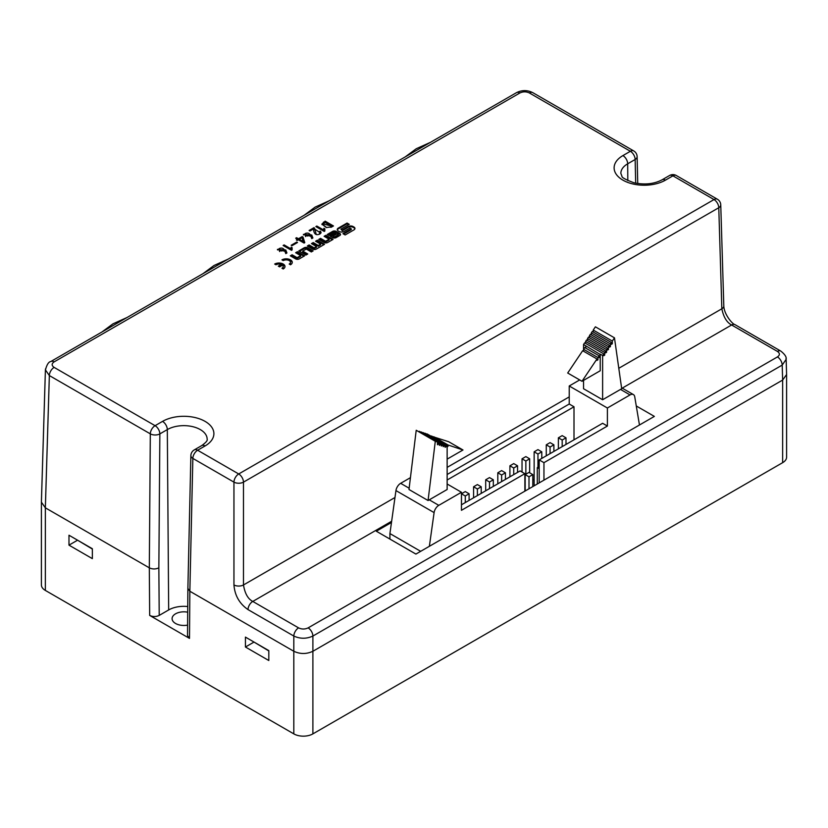 <?xml version="1.0" encoding="UTF-8"?>
<svg xmlns="http://www.w3.org/2000/svg" width="828" height="828" viewBox="0 0 828 828"><rect width="100%" height="100%" fill="white"/><g stroke="black" fill="none" stroke-linecap="round" stroke-linejoin="round"><path stroke-width="1.24" d="M283.124 245.481L284.107 244.912L290.814 248.793L291.208 247.168L292.129 247.696L292.087 249.973L291.497 250.315L283.124 245.481M295.689 238.226L296.61 237.698L298.463 238.764L302.21 236.601L303.038 237.077L304.787 242.635L304.062 243.059L298.359 239.778L297.2 240.451L296.372 239.975L297.531 239.292L295.689 238.226M319.37 231.581L320.436 231.136L321.078 232.502L320.188 233.806C319.08 234.241 314.081 237.118 313.481 228.973L309.972 230.991L309.092 230.484L314.009 227.648L314.837 229.211L319.701 232.368L319.37 231.581M333.477 225.961L331.821 226.913L326.242 227.503L321.895 224.098L325.156 221.159L333.477 225.961M315.582 241.227L317.362 240.192L324.514 244.322L316.244 249.104A2.484 1.439 180 0 1 312.725 249.104L307.333 245.988L309.123 244.953L314.143 247.851L316.472 246.506L311.452 243.608L313.243 242.573L318.262 245.471L320.602 244.125L315.582 241.227M324.1 236.311L325.89 235.276L333.042 239.406L327.65 242.511A2.484 1.439 180 0 1 324.131 242.511L318.749 239.395L320.539 238.361L325.559 241.258L329.12 239.209L324.1 236.311M313.108 250.915L307.716 247.8A2.484 1.439 0 0 0 304.197 247.8L298.815 250.905L305.956 255.034L307.747 253.999L302.727 251.101L306.288 249.042L311.318 251.95L313.108 250.915M349.261 224.326L347.056 223.053L338.29 228.114A3.529 2.039 0 0 0 337.255 229.553A3.529 2.039 0 0 0 338.29 230.991L339.087 231.447A3.529 2.039 0 0 0 344.075 231.447L349.933 228.073L351.3 228.859L342.958 233.682L345.162 234.955L353.918 229.905A3.529 2.039 0 0 0 354.953 228.456A3.529 2.039 0 0 0 353.918 227.017L353.132 226.561A3.529 2.039 0 0 0 348.133 226.561L342.285 229.936L340.908 229.149L349.261 224.326M295.658 252.726L297.449 251.691L304.601 255.821L299.219 258.926A2.484 1.439 180 0 1 295.699 258.926L290.307 255.821L292.098 254.786L297.117 257.684L300.678 255.624L295.658 252.726M339.801 233.465L336.168 231.374A2.484 1.439 0 0 0 332.649 231.374L327.267 234.479L328.933 235.442L334.615 232.161L335.837 232.865L330.165 236.146L332.659 237.595A2.484 1.439 0 0 0 336.178 237.595L339.801 235.494A2.484 1.439 0 0 0 340.525 234.479A2.484 1.439 0 0 0 339.801 233.465L339.801 234.241A2.484 1.439 180 0 1 340.432 234.873M278.311 266.14L281.241 264.453A4.233 2.443 0 0 0 275.962 264.784L274.689 264.039A6.044 3.488 180 0 1 281.272 263.283A6.044 3.488 180 0 1 284.998 266.502A6.044 3.488 180 0 1 283.228 268.976L281.944 268.231A4.233 2.443 0 0 0 283.186 266.502A4.233 2.443 0 0 0 282.524 265.188L279.595 266.875L278.311 266.14M289.21 264.039A4.233 2.443 0 0 0 290.452 262.31A4.233 2.443 0 0 0 287.844 260.054A4.233 2.443 0 0 0 283.228 260.582L281.944 259.847A6.044 3.488 180 0 1 288.537 259.092A6.044 3.488 180 0 1 292.263 262.31A6.044 3.488 180 0 1 290.493 264.784L289.21 264.039M315.841 226.593L316.813 226.034L323.531 229.915L323.914 228.28L324.845 228.818L324.793 231.095L324.203 231.426L315.841 226.593M312.88 237.967L311.763 238.609L310.593 235.576L303.39 234.376L311.763 235.017L312.88 237.967M297.511 242.511L291.963 245.719L291.187 245.264L296.734 242.066L297.511 242.511M286.912 252.954L285.795 253.606L284.625 250.573L277.421 249.363L285.795 250.004L286.912 252.954M245.44 637.105L268.81 650.601L268.81 660.516L245.44 647.02L245.44 637.105M68.983 535.23L92.353 548.726L92.353 558.641L68.983 545.145L68.983 535.23M92.353 549.057L77.283 540.022M268.81 650.932L253.741 641.897M786 358.41L786.145 359.362L782.201 365.096L312.891 636.049L312.891 733.877A13.486 7.783 180 0 1 293.816 733.877L45.354 590.426A13.486 7.783 180 0 1 41.4 584.92L41.4 502.317M786.6 374.556L786.6 457.159A13.486 7.783 180 0 1 782.646 462.666L782.646 380.062L786.6 374.515L786.145 359.373M312.891 733.877L782.646 462.666M293.816 733.877L293.816 651.274C300.181 654.223 306.536 654.223 312.891 651.274L782.646 380.062L782.201 365.096A6.748 3.892 -120 0 0 777.43 356.93C780.028 355.098 780.028 353.266 777.43 351.424L731.621 324.98C726.829 322.537 723.568 317.145 721.84 308.792L718.776 207.724L243.484 482.134L243.484 584.961C244.891 593.5 247.986 598.996 252.778 601.428L298.587 627.883C301.765 629.384 304.952 629.384 308.13 627.883L777.43 356.93M187.521 635.625L189.498 638.398L189.85 591.244L187.884 588.418L190.875 455.597A6.748 3.861 -178.7 0 0 192.852 458.412L189.85 591.244L293.816 651.274L293.826 636.049L248.007 609.594C239.468 603.684 234.779 595.477 233.951 584.961L233.951 482.134A6.748 3.757 0 0 0 243.484 482.134A6.748 3.892 -120 0 0 238.712 473.968L714.015 199.558L672.916 175.836L665.453 180.142A30.077 17.367 180 0 1 622.915 180.142A30.077 17.367 180 0 1 622.915 155.592L630.377 151.276L529.413 92.984C526.235 91.484 523.058 91.484 519.87 92.984L54.12 361.888C51.512 363.72 51.512 365.562 54.12 367.394L155.084 425.685L162.547 421.38A30.077 17.367 180 0 1 205.085 421.38A30.077 17.367 180 0 1 205.085 445.94L197.623 450.246L238.712 473.968A6.748 3.892 -60 0 0 233.951 482.134L192.852 458.412A6.748 3.892 120 0 1 197.623 450.246A6.748 3.892 -120 0 0 194.249 449.914A6.748 6.748 0 0 0 190.875 455.648M187.739 606.531A21.414 12.358 0 0 0 168.674 609.946L167.318 429.587L159.856 433.903A6.748 3.788 -179.6 0 1 150.313 433.851L49.349 375.56L45.405 369.837L41.4 502.099M189.498 638.398L149.671 615.411C152.859 616.912 156.037 616.912 159.214 615.411L168.674 609.946M149.671 615.411L149.319 567.842L150.313 433.851A6.748 3.892 120 0 1 155.084 425.685A6.748 3.892 60 0 1 159.856 433.903L158.852 567.842C155.674 569.322 152.497 569.322 149.319 567.842L45.354 507.823L45.354 590.426M187.604 625.109A11.799 6.81 180 0 1 175.546 623.463A11.799 6.81 180 0 1 172.089 618.64A11.799 6.81 180 0 1 187.697 612.192M253.741 642.228L245.44 647.02M77.283 540.353L68.983 545.145M41.4 502.172L45.354 507.823L49.349 375.56A6.748 3.892 120 0 1 54.12 367.394M534.143 479.35L532.808 480.116M534.143 451.819L537.962 454.013L541.781 451.819L537.962 449.614L534.143 451.819L534.143 484.856L534.971 485.332M447.141 474.506L569.229 404.023L569.229 385.983L579.693 379.938M569.229 385.983L607.39 408.007L630.036 394.925A6.748 3.892 -60 0 1 633.41 394.594A6.748 3.892 -60 0 1 634.734 396.767L639.464 425.002M602.618 399.748L602.618 355.502L603.726 353.846L603.726 355.709L604.678 355.16L604.678 352.428L605.63 351.01L605.63 352.873L606.582 352.314L606.582 349.592L607.535 348.174L607.535 350.027L608.487 349.478L608.487 346.746L609.439 345.328L609.439 347.18L610.402 346.632L610.402 343.91L611.354 342.481L611.354 344.344L612.306 343.796L612.306 341.064L614.469 337.834L621.693 388.736L602.618 399.748L583.543 388.736L583.543 380.394M461.455 504.801L520.108 470.925L524.88 473.678L461.455 510.307L461.455 492.267L438.799 505.339A6.748 3.892 -60 0 0 434.1 512.604L429.37 546.304M447.141 480.012L574.001 406.776L569.229 404.023M389.916 539.069L389.916 533.563L395.95 490.58A6.748 3.892 -60 0 1 400.649 483.314L410.44 477.663M389.916 533.563L420.676 551.324M446.044 444.884L446.044 446.747L445.091 447.296L445.081 444.564L444.139 444.253L444.139 446.106L443.177 446.654L443.177 443.932L442.224 443.611L442.224 445.464L441.272 446.023L441.272 443.29L440.32 442.97L440.32 444.833L439.368 445.381L439.368 442.649L438.416 442.328L438.416 444.191L437.453 444.739L437.453 442.007L435.29 441.283L428.066 500.526L447.141 489.503L447.141 445.257L426.969 434.11M447.141 483.997L461.455 492.267M607.39 426.047L602.618 423.294L539.194 459.913L543.955 462.666L607.39 426.047L607.39 408.007M574.001 439.813L574.001 406.776M543.955 462.666L543.955 480.147M524.88 491.159L524.88 473.678M539.194 459.913L539.194 482.9M428.066 500.526L408.991 489.503L416.215 430.27L437.453 442.007M426.958 433.872L447.141 445.257M431.585 436.232L447.068 445.216M445.899 444.532L431.585 436.004M445.899 444.263L447.068 444.657M447.141 446.872L448.02 446.375L447.141 445.868M433.717 436.946L448.683 441.728L462.987 449.987L447.141 459.136M448.02 446.375L448.02 444.978L433.717 436.718M448.02 444.978L462.987 449.987M439.368 442.649L419.33 431.543M438.416 442.328L419.33 431.316M438.416 444.191L437.453 443.642M435.29 441.283L416.215 430.27M446.044 446.747L445.091 446.188M445.081 444.564L425.054 433.468M444.139 444.253L425.054 433.23M444.139 446.106L443.177 445.557M443.177 443.932L423.149 432.827M442.224 443.611L423.149 432.599M442.224 445.464L441.272 444.915M441.272 443.29L421.245 432.185M440.32 442.97L421.245 431.957M440.32 444.833L439.368 444.274M602.618 355.502L600.228 354.125L600.228 370.758L582.001 381.273L596.978 358.979L596.978 360.377L597.93 359.818L597.93 357.551L599.099 355.812L599.099 357.582L600.052 357.034L600.052 354.394L583.543 344.479L584.651 342.833L603.726 353.846M583.543 351.217L583.543 344.479M604.678 355.16L603.726 354.612M585.603 343.382L585.603 341.415L586.555 339.997L605.63 351.01M604.678 352.428L585.603 341.415M606.582 352.314L605.63 351.765M587.507 340.546L587.507 338.58L588.46 337.151L607.535 348.174M606.582 349.592L587.507 338.58M608.487 349.478L607.535 348.93M589.412 337.71L589.412 335.733L590.364 334.315L609.439 345.328M608.487 346.746L589.412 335.733M610.402 346.632L609.439 346.083M591.316 334.864L591.316 332.887L592.279 331.469L611.354 342.481M610.402 343.91L591.316 332.887M612.306 343.796L611.354 343.237M593.231 332.018L593.231 330.051L595.394 326.822L614.469 337.834M612.306 341.064L593.231 330.051M582.001 381.273L567.697 373.014L582.664 350.72L596.978 358.979M597.93 359.818L596.978 359.269M583.616 351.269L583.616 349.292L584.785 347.553L599.099 355.812M597.93 357.551L583.616 349.292M600.052 357.034L599.099 356.485M585.748 348.102L585.748 346.135M525.18 474.61L528.999 476.814L532.808 474.61L528.999 472.405L525.18 474.61L525.18 490.994M532.808 474.61L532.808 486.585M528.999 476.814L528.999 488.789M537.962 454.013L537.962 467.23M541.781 451.819L541.781 458.422M501.623 470.594L497.804 472.798L501.623 474.993L505.432 472.798L501.623 470.594M501.623 474.993L501.623 481.606M497.804 472.798L497.804 483.811M505.432 472.798L505.432 479.402M525.852 456.601L522.033 458.805L525.852 461.01L529.661 458.805L525.852 456.601M525.852 461.01L525.852 474.227M522.033 458.805L522.033 472.043M529.661 458.805L529.661 472.798M562.191 435.621L558.372 437.826L562.191 440.03L566 437.826L562.191 435.621M562.191 440.03L562.191 446.634M558.372 437.826L558.372 448.838M566 437.826L566 444.439M477.394 484.577L473.575 486.781L477.394 488.986L481.213 486.781L477.394 484.577M477.394 488.986L477.394 495.589M473.575 486.781L473.575 497.794M481.213 486.781L481.213 493.395M513.733 463.597L509.913 465.802L513.733 468.006L517.552 465.802L513.733 463.597M513.733 468.006L513.733 474.61M509.913 465.802L509.913 476.814M517.552 465.802L517.552 472.405M489.503 477.59L485.694 479.785L489.503 481.989L493.322 479.785L489.503 477.59M489.503 481.989L489.503 488.603M485.694 479.785L485.694 490.797M493.322 479.785L493.322 486.398M539.194 466.526L537.289 467.623L539.194 468.71M537.289 467.623L537.289 483.997M465.284 491.573L461.465 493.778L465.284 495.982L469.093 493.778L465.284 491.573M465.284 495.982L465.284 502.586M461.465 493.778L461.465 504.79M469.093 493.778L469.093 500.381M550.071 442.618L546.263 444.822L550.071 447.027L553.891 444.822L550.071 442.618M550.071 447.027L550.071 453.63M546.263 444.822L546.263 455.835M553.891 444.822L553.891 451.426M45.405 369.826L45.54 368.864M308.13 627.883A6.748 3.892 -120 0 1 312.891 636.049C306.536 638.947 300.181 638.947 293.826 636.049A6.748 3.892 -60 0 1 298.587 627.883M636.277 405.968L654.358 416.401L415.904 554.077L376.326 531.224L391.468 522.478M337.317 229.936A3.529 2.039 180 0 1 338.29 228.88L347.056 223.829L348.588 224.709M347.056 223.829L347.056 223.053M343.62 234.065L351.3 229.635L351.3 228.859M340.908 229.149L342.285 230.712L348.133 227.327A3.529 2.039 180 0 1 353.132 227.327L353.918 227.783A3.529 2.039 180 0 1 354.891 228.849M342.285 230.712L342.285 229.936M303.928 256.204L297.449 252.468L297.449 251.691M300.678 255.624L300.678 256.401L297.117 258.45L292.098 255.552L290.97 256.204M292.098 255.552L292.098 254.786M297.117 258.45L297.117 257.684M297.449 252.468L296.32 253.109M299.477 251.298L304.197 248.576A2.484 1.439 180 0 1 307.716 248.576L312.435 251.298M302.727 251.101L302.727 251.878L307.084 254.382M332.37 239.789L325.89 236.042L325.89 235.276M329.12 239.209L329.12 239.975L325.559 242.035L320.539 239.137L319.411 239.778M320.539 239.137L320.539 238.361M325.559 242.035L325.559 241.258M325.89 236.042L324.762 236.694M338.373 234.686L336.944 233.869L333.042 236.115L334.471 236.943L338.373 234.686L338.373 235.452L334.471 237.708L334.471 236.943M334.471 237.708L333.042 236.891L333.042 236.115M327.94 234.862L332.649 232.14A2.484 1.439 180 0 1 336.168 232.14L339.801 234.241M330.827 236.529L335.837 233.641L335.837 232.865M278.984 266.523L281.241 265.219L281.241 264.453M284.967 266.895A6.044 3.488 0 0 0 275.403 264.453M283.186 266.502L283.186 267.278A4.233 2.443 180 0 1 282.545 268.572M323.851 244.705L317.362 240.958L317.362 240.192M316.472 246.506L316.472 247.272L314.143 248.628L309.123 245.719L307.995 246.371M309.123 245.719L309.123 244.953M314.143 248.628L314.143 247.851M320.602 244.125L320.602 244.891L318.262 246.247L313.243 243.339L312.125 243.991M313.243 243.339L313.243 242.573M318.262 246.247L318.262 245.471M317.362 240.958L316.244 241.61M292.232 262.693A6.044 3.488 0 0 0 282.669 260.261M290.452 262.31L290.452 263.087A4.233 2.443 180 0 1 289.8 264.38M324.007 222.918L322.02 224.647M325.156 221.159L324.99 222.349M332.525 226.51L325.156 222.256M324.959 222.339L323.365 223.922L331.438 226.075L324.959 222.339M331.438 226.075L331.438 227.131M326.698 227.638L323.365 225.03L323.365 223.922M316.813 226.034L316.793 227.141L323.531 231.012L323.531 229.915M324.638 231.178L324.638 230.049M323.914 228.28L323.531 231.012M324.638 229.801L323.914 229.377M320.436 231.136L319.701 232.544M320.954 233.03L320.436 232.233M314.205 227.762L314.205 228.859L313.491 229.056M319.701 232.368L319.329 234.283M316.224 234.376L314.837 229.211M314.837 229.791L314.205 228.859M314.009 227.648L314.009 228.745M311.763 235.017L311.763 236.115L309.248 233.682M304.932 233.838L303.514 234.976M309.951 234.707C309.227 233.154 307.737 232.73 305.491 233.413L304.756 234.324C306.598 236.384 308.326 236.508 309.951 234.707L309.838 236.187M305.635 236.56L304.756 234.324M312.539 238.164L311.763 236.115M296.61 237.698L296.61 238.764M298.339 239.789L297.531 239.333M298.463 238.764L298.463 239.83M297.531 239.292L297.531 240.255M303.038 237.077L303.038 238.174L302.054 237.791M304.497 242.811L303.038 238.174M302.21 236.601L302.21 237.698M303.131 241.455L302.013 237.667L299.291 239.24L303.131 241.455L303.131 242.532M299.291 239.24L299.291 240.306M299.291 239.385L298.494 239.851M296.734 242.066L296.734 242.966M284.107 244.912L284.087 246.03L290.814 249.89L290.814 248.793M291.922 250.066L291.922 248.928M291.208 247.168L290.814 249.89M291.932 248.679L291.208 248.265M285.795 250.004L285.795 251.112L283.279 248.669M278.964 248.824L277.546 249.963M283.994 249.704C283.259 248.152 281.768 247.717 279.522 248.41L278.788 249.321C280.63 251.37 282.358 251.495 283.994 249.704L283.869 251.174M279.667 251.557L278.788 249.321M286.571 253.151L285.795 251.112M205.085 445.94A6.748 3.892 -120 0 0 201.711 445.599C205.934 442.566 207.745 440.434 207.145 439.202A23.329 13.476 0 0 0 192.81 426.689A23.329 13.476 0 0 0 167.318 429.587A6.748 3.892 60 0 0 162.547 421.38M159.214 615.411L158.852 567.842M635.687 183.174L635.148 159.493L627.686 163.799A23.329 13.476 0 0 0 620.855 173.404L621.931 176.157C621.497 177.399 625.513 179.604 633.969 182.791C644.753 185.006 654.12 184.013 662.079 179.811A6.748 3.892 60 0 1 665.453 180.142M627.81 180.618L627.686 163.799A6.748 3.892 -120 0 0 622.915 155.592M620.503 389.419L630.036 394.925M395.95 490.58L434.1 512.604M429.256 499.833L438.799 505.339M400.649 483.314L409.146 488.22M45.457 369.868C46.896 364.579 48.655 361.805 50.746 361.557A6.748 3.892 60 0 1 54.12 361.888M50.746 361.557L516.506 92.653A6.748 3.892 60 0 1 519.87 92.984M233.951 584.961A6.748 3.757 0 0 0 243.484 584.961L394.977 497.504M447.141 467.385L569.229 396.891M618.795 368.284L721.84 308.792A6.748 3.892 -1.7 0 0 723.807 305.936L720.753 204.868A6.748 6.748 0 0 0 717.379 199.227A6.748 3.892 -60 0 0 714.015 199.558A6.748 3.892 -120 0 1 718.776 207.724A6.748 3.892 -1.7 0 0 720.753 204.868M777.43 351.424A6.748 3.892 -60 0 1 780.804 351.093L734.985 324.638A6.748 3.892 -60 0 0 731.621 324.98L622.221 388.135M391.644 521.257L252.778 601.428A6.748 3.892 -60 0 0 248.007 609.594M637.736 183.526L637.125 156.637A6.748 3.923 178.7 0 1 635.148 159.493A6.748 3.892 -120 0 0 630.377 151.276A6.748 3.892 120 0 1 633.751 150.944L532.787 92.653A6.748 3.892 120 0 0 529.413 92.984M669.541 175.505A6.748 3.892 60 0 1 672.916 175.836A6.748 3.892 120 0 1 676.29 175.505A6.748 6.748 0 0 0 669.541 175.505L662.079 179.811M338.29 228.88L338.29 228.114M353.918 227.783L353.918 227.017M353.132 227.327L353.132 226.561M348.133 227.327L348.133 226.561M307.716 248.576L307.716 247.8M304.197 248.576L304.197 247.8M336.168 232.14L336.168 231.374M332.649 232.14L332.649 231.374M323.5 222.111L323.5 223.218M330.9 226.386L330.9 227.379M187.521 635.614L187.884 588.47M329.244 200.759L315.157 207.093L304.124 215.27M430.353 142.385L416.267 148.729L405.223 156.896M127.036 317.507L112.95 323.841L101.916 332.018M228.145 259.133L214.048 265.467L203.015 273.644M621.549 387.752L633.41 394.594M194.249 449.914L201.711 445.599M516.506 92.653C521.93 89.952 527.353 89.952 532.787 92.653M637.125 156.637A6.748 6.748 0 0 0 633.751 150.944M676.29 175.505L717.379 199.227M786.093 359.404C786.735 357.178 784.975 354.405 780.804 351.093M734.985 324.638C732.2 324.048 723.972 314.06 723.807 305.925M314.837 228.859L314.837 229.956"/></g></svg>
